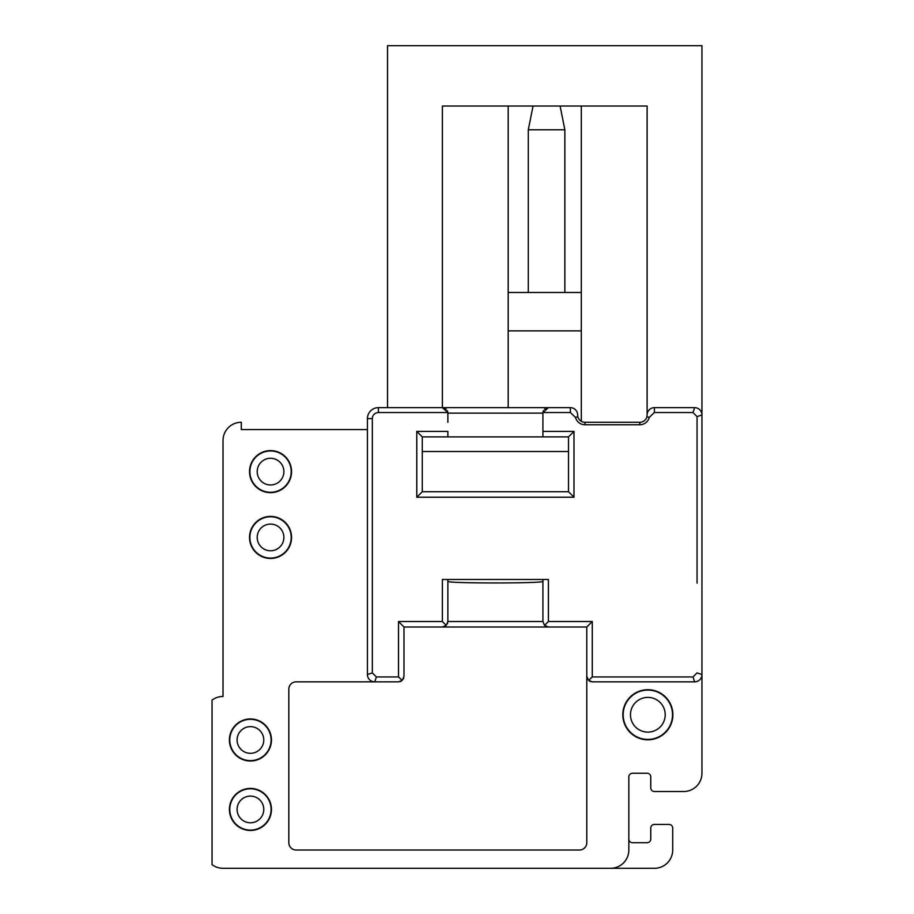 <?xml version="1.0" encoding="UTF-8"?>
<svg xmlns="http://www.w3.org/2000/svg" width="914" height="914" viewBox="0 0 914 914"><rect width="100%" height="100%" fill="white"/><g stroke="black" fill="none" stroke-linecap="round" stroke-linejoin="round"><path stroke-width="1.37" d="M693.475 678.359L694.64 681.844L693.006 676.943L592.272 676.943L588.57 680.404L586.788 676.36L586.788 627.004L548.4 627.004L544.527 625.393L542.916 621.52L542.916 579.476M588.57 680.404L592.272 681.844L694.64 681.844A7.312 7.312 0 0 0 701.952 674.532L701.952 414.956L697.051 416.601L697.051 583.132M697.051 488.076L697.051 422.268M592.272 676.943L592.272 621.52L548.4 621.52L548.4 579.476L442.376 579.476L442.376 621.52L446.249 625.393L442.376 627.004L403.988 627.004L398.504 621.52L398.504 676.943L376.385 676.943L372.329 672.898L372.329 418.612A6.067 6.067 0 0 1 378.396 412.545L447.826 412.545A5.484 5.484 0 0 1 447.86 413.128L447.86 422.268M368.936 674.018L367.428 674.532A7.312 7.312 0 0 0 374.74 681.844L398.504 681.844L402.206 680.404L403.988 676.36L403.988 627.004M546.024 626.456A5.484 5.484 0 0 0 546.812 626.764A5.484 5.484 0 0 1 546.024 626.456M547.612 626.947A5.484 5.484 0 0 0 548.4 627.004L442.376 627.004L548.4 627.004M443.964 626.764A5.484 5.484 0 0 0 444.752 626.456A5.484 5.484 0 0 1 443.964 626.764A5.484 5.484 0 0 0 444.752 626.456M447.312 623.896A5.484 5.484 0 0 0 447.62 623.108A5.484 5.484 0 0 1 447.312 623.896A5.484 5.484 0 0 0 447.62 623.108M693.006 676.943L697.051 672.898L701.952 674.532L701.952 773.244A18.28 18.28 0 0 1 683.672 791.524L654.424 791.524A3.656 3.656 0 0 1 650.768 787.868L650.768 776.9A3.656 3.656 0 0 0 647.112 773.244L632.488 773.244A3.656 3.656 0 0 0 628.832 776.9L628.832 850.02A18.28 18.28 0 0 1 610.552 868.3L223.016 868.3A18.28 18.28 0 0 1 212.048 864.644L212.048 700.124A18.28 18.28 0 0 1 223.016 696.468L223.016 440.548A18.28 18.28 0 0 1 241.296 422.268L241.296 429.58L367.428 429.58L367.428 418.612A10.968 10.968 0 0 0 367.428 418.612L367.428 674.532L372.329 672.898M701.952 422.268L701.952 45.7L387.536 45.7L387.536 407.644M701.952 583.132L701.952 488.076M581.304 292.48L508.184 292.48M564.852 292.48L564.852 129.788L528.292 129.788L528.292 292.48M564.852 129.788L560.099 106.024M528.292 129.788L533.045 106.024M581.304 106.024L581.304 421.285M508.184 407.644L508.184 106.024M508.184 330.868L581.304 330.868M646.895 416.784L649.271 417.401L654.333 412.545L654.424 407.644A7.312 7.312 0 0 0 647.112 414.956L646.895 416.784A7.312 7.312 0 0 1 639.8 422.268L584.96 422.268A7.312 7.312 0 0 1 577.877 416.784L577.648 414.956A7.312 7.312 0 0 0 570.336 407.644L378.396 407.644A10.968 10.968 40.5 0 0 367.428 418.612L372.329 418.612M542.916 436.892L447.86 436.892L447.86 431.408L416.784 431.408L416.784 497.216L573.992 497.216L573.992 431.408L568.508 436.892L542.916 436.892L542.916 413.128A5.484 5.484 0 0 1 542.95 412.545L570.427 412.545L575.489 417.401A9.791 9.791 0 0 0 584.96 424.747L584.96 422.268A7.312 7.312 0 0 1 577.877 416.784L577.659 415.436M584.96 424.747L639.8 424.747A9.791 9.791 0 0 0 649.271 417.401M654.333 412.545L693.006 412.545L694.64 407.644L654.424 407.644M697.051 416.601L693.006 412.545M592.272 621.52L586.788 627.004M548.4 621.52L544.527 625.393M447.86 579.476L447.86 621.52L446.249 625.393M442.376 621.52L398.504 621.52M398.504 676.943L402.206 680.404M367.428 429.58L367.428 674.532A7.312 7.312 0 0 0 374.74 681.844L376.385 676.943M447.826 412.545A5.484 5.484 0 0 0 447.254 410.626A5.484 5.484 0 0 1 447.826 412.545L442.376 407.644A5.484 5.484 0 0 1 446.215 409.209A5.484 5.484 0 0 0 442.376 407.644L442.376 106.024L647.112 106.024L647.112 414.967M416.784 431.408L422.268 436.892L422.268 491.732L568.508 491.732L568.508 436.892M447.86 436.892L422.268 436.892M416.784 497.216L422.268 491.732M573.992 497.216L568.508 491.732M573.992 431.408L542.916 431.408M542.95 412.545A5.484 5.484 0 0 1 543.522 410.615A5.484 5.484 0 0 0 542.95 412.545L548.4 407.644A5.484 5.484 0 0 0 544.573 409.198A5.484 5.484 0 0 1 548.4 407.644M570.427 412.545L570.336 407.644M568.508 451.516L422.268 451.516M542.916 581.304C545.944 583.486 445.164 583.509 447.86 581.304L447.86 621.52L542.916 621.52L542.916 581.304L542.916 621.52M398.504 681.844L296.136 681.844A7.312 7.312 0 0 0 288.824 689.156L288.824 842.708A7.312 7.312 0 0 0 296.136 850.02L579.476 850.02A7.312 7.312 0 0 0 586.788 842.708L586.788 676.36M590.89 681.661A5.484 5.484 0 0 1 589.633 681.17M587.382 678.851A5.484 5.484 0 0 1 587.051 678.028M592.272 681.844L694.64 681.844A7.312 7.312 0 0 0 701.952 674.532M229.414 739.974A21.022 21.022 0 0 1 250.436 718.952A21.022 21.022 0 0 1 271.458 739.974A21.022 21.022 0 0 1 250.436 760.996A21.022 21.022 0 0 1 229.414 739.974A21.022 21.022 0 0 0 250.436 760.996A21.022 21.022 0 0 0 271.458 739.974A21.022 21.022 0 0 0 250.436 718.952A21.022 21.022 0 0 0 229.414 739.974M249.522 537.432A21.022 21.022 0 0 1 270.544 516.41A21.022 21.022 0 0 1 291.566 537.432A21.022 21.022 0 0 1 270.544 558.454A21.022 21.022 0 0 1 249.522 537.432A21.022 21.022 0 0 0 270.544 558.454A21.022 21.022 0 0 0 291.566 537.432A21.022 21.022 0 0 0 270.544 516.41A21.022 21.022 0 0 0 249.522 537.432M249.522 471.624A21.022 21.022 0 0 1 270.544 450.602A21.022 21.022 0 0 1 291.566 471.624A21.022 21.022 0 0 1 270.544 492.646A21.022 21.022 0 0 1 249.522 471.624A21.022 21.022 0 0 0 270.544 492.646A21.022 21.022 0 0 0 291.566 471.624A21.022 21.022 0 0 0 270.544 450.602A21.022 21.022 0 0 0 249.522 471.624M622.8 714.748A25.044 25.044 0 0 1 647.843 689.704A25.044 25.044 0 0 1 672.887 714.748A25.044 25.044 0 0 1 647.843 739.792A25.044 25.044 0 0 1 622.8 714.748M229.414 809.438A21.022 21.022 0 0 1 250.436 788.416A21.022 21.022 0 0 1 271.458 809.438A21.022 21.022 0 0 1 250.436 830.46A21.022 21.022 0 0 1 229.414 809.438A21.022 21.022 0 0 0 250.436 830.46A21.022 21.022 0 0 0 271.458 809.438A21.022 21.022 0 0 0 250.436 788.416A21.022 21.022 0 0 0 229.414 809.438M610.552 868.3L654.424 868.3A18.28 18.28 0 0 0 672.704 850.02L672.704 828.084A3.656 3.656 0 0 0 669.048 824.428L654.424 824.428A3.656 3.656 0 0 0 650.768 828.084L650.768 839.052A3.656 3.656 0 0 1 647.112 842.708L632.488 842.708A3.656 3.656 0 0 1 628.832 839.052M403.725 678.028A5.484 5.484 0 0 1 403.382 678.851M401.143 681.17A5.484 5.484 0 0 1 399.886 681.661M250.436 719.318A20.656 20.656 0 0 0 229.78 739.974A20.656 20.656 0 0 0 250.436 760.631A20.656 20.656 0 0 0 271.092 739.974A20.656 20.656 0 0 0 250.436 719.318M250.436 753.319A13.344 13.344 0 0 0 263.78 739.974A13.344 13.344 0 0 0 250.436 726.63A13.344 13.344 0 0 0 237.092 739.974A13.344 13.344 0 0 0 250.436 753.319M270.544 516.776A20.656 20.656 0 0 0 249.888 537.432A20.656 20.656 0 0 0 270.544 558.088A20.656 20.656 0 0 0 291.2 537.432A20.656 20.656 0 0 0 270.544 516.776M270.544 550.776A13.344 13.344 0 0 0 283.888 537.432A13.344 13.344 0 0 0 270.544 524.088A13.344 13.344 0 0 0 257.2 537.432A13.344 13.344 0 0 0 270.544 550.776M270.544 450.968A20.656 20.656 0 0 0 249.888 471.624A20.656 20.656 0 0 0 270.544 492.28A20.656 20.656 0 0 0 291.2 471.624A20.656 20.656 0 0 0 270.544 450.968M270.544 484.968A13.344 13.344 0 0 0 283.888 471.624A13.344 13.344 0 0 0 270.544 458.28A13.344 13.344 0 0 0 257.2 471.624A13.344 13.344 0 0 0 270.544 484.968M647.843 739.426A24.678 24.678 0 0 1 623.165 714.748A24.678 24.678 0 0 1 647.843 690.07A24.678 24.678 0 0 1 672.521 714.748A24.678 24.678 0 0 1 647.843 739.426A24.678 24.678 0 0 0 672.521 714.748A24.678 24.678 0 0 0 647.843 690.07A24.678 24.678 0 0 0 623.165 714.748A24.678 24.678 0 0 0 647.843 739.426M647.843 732.114A17.366 17.366 0 0 0 665.209 714.748A17.366 17.366 0 0 0 647.843 697.382A17.366 17.366 0 0 0 630.477 714.748A17.366 17.366 0 0 0 647.843 732.114M250.436 788.782A20.656 20.656 0 0 0 229.78 809.438A20.656 20.656 0 0 0 250.436 830.095A20.656 20.656 0 0 0 271.092 809.438A20.656 20.656 0 0 0 250.436 788.782M250.436 822.783A13.344 13.344 0 0 0 263.78 809.438A13.344 13.344 0 0 0 250.436 796.094A13.344 13.344 0 0 0 237.092 809.438A13.344 13.344 0 0 0 250.436 822.783M575.489 417.401L577.877 416.784M639.8 422.268L639.8 424.747M701.952 414.956A7.312 7.312 0 0 0 694.64 407.644M378.396 412.545L378.396 407.644A10.968 10.968 0 0 0 367.428 418.601M447.86 413.128L542.916 413.128M447.86 581.304L447.86 621.52"/></g></svg>
